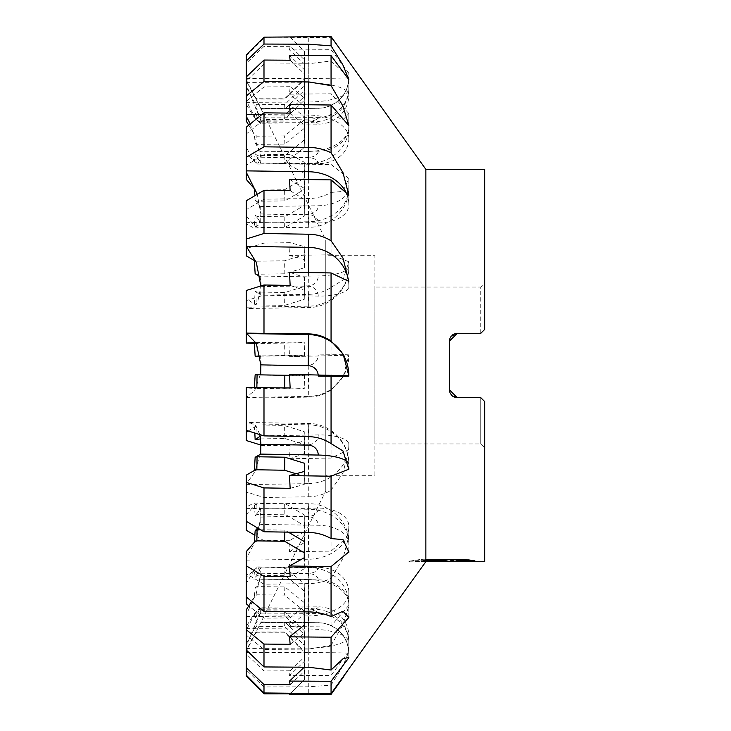 <?xml version="1.0" encoding="UTF-8"?>
<svg xmlns="http://www.w3.org/2000/svg" width="731" height="731" viewBox="0 0 731 731"><rect width="100%" height="100%" fill="white"/><g stroke="black" fill="none" stroke-linecap="round" stroke-linejoin="round"><path stroke-width="0.55" stroke-dasharray="3.65 2.74" d="M374.866 475.324L374.866 255.676L325.77 255.676L325.77 475.324L374.866 475.324L374.866 255.676M484.69 169.382L484.69 329.416L480.77 333.336L484.69 329.416L480.77 333.336L457.231 333.336L480.77 333.336L480.77 287.055L374.866 287.055L374.866 443.945L480.77 443.945L484.69 447.865L484.69 401.584L480.77 397.664L457.231 397.664L480.77 397.664L484.69 401.584L484.69 561.618M450.488 393.826L449.994 392.839L451.283 394.923L457.231 397.664L480.77 397.664L480.77 443.945L480.77 397.664L484.69 401.584L484.69 447.865M484.69 283.135L484.69 329.416L484.69 283.135L480.77 287.055L480.77 333.336L457.231 333.336L451.283 336.077M454.746 397.253L451.731 395.407M450.004 392.858L449.391 389.815L449.391 341.185L454.792 333.729M374.866 443.945L374.866 287.055M260.19 454.371L254.69 472.244L246.31 483.785L246.31 515.218L254.361 505.231L255.146 515.775L260.675 508.94L260.857 517.082L256.325 539.341L246.31 558.639L246.31 583.375L254.361 569.86L255.146 577.216L260.675 567.96L260.857 573.808L256.325 593.143L246.31 614.579L246.31 630.213L254.361 614.479L255.146 617.933L260.675 607.169L260.857 610.147L246.31 646.14L246.31 651.129L260.857 622.538L246.31 650.234L246.31 644.093L254.361 628.623L255.146 623.671L260.675 613.09L260.857 609.773L260.008 608.101L254.47 613.282L246.31 626.458L246.31 609.782M260.848 444.932L260.812 448.03M260.19 436.206L260.675 435.877L260.812 441.871M248.33 431.025L254.361 426.931L254.827 433.044M260.218 374.912L254.717 390.491L246.31 397.362L246.31 430.404L246.31 423.788L308.747 424.83A40.79 39.008 -0 0 1 348.815 463.801A40.79 39.008 -0 0 1 348.815 464.505A30.592 8.946 1 0 0 348.358 462.961M260.848 365.5L260.812 368.744M260.19 355.951L260.675 355.924L260.812 362.256M246.31 333.638L246.31 298.595L254.361 304.069L255.146 291.377L260.675 295.123L260.857 286.653L257.522 302.716L249.609 308.491L246.31 307.815L246.31 333.51M260.19 276.629L260.812 282.97M254.909 195.68L255.146 200.203L260.675 206.562L260.857 214.914L258.957 224.728L254.013 228.054L246.31 223.914L246.31 246.356M248.759 125.175L254.361 134.239L255.146 142.874L260.675 151.774L260.857 157.914L257.632 164.109L246.31 153.875L246.31 170.871M246.31 116.421L246.31 100.787L254.361 116.521L255.146 113.067L260.675 123.831L260.857 120.853L246.31 84.86L246.31 79.871L260.857 108.462L246.31 80.766L246.31 86.907L254.361 102.377L255.146 107.329L260.675 117.91L260.857 121.227L260.008 122.899L254.47 117.718L246.31 104.542L246.31 114.438M260.848 108.453L325.77 239.987L325.77 491.013L260.848 622.547M443.717 560.823L467.977 559.919L467.977 560.841L452.215 561.198M467.977 560.841L467.977 560.312L447.271 561.225M452.59 561.618L467.977 561.234M471.303 560.33L474.885 560.449L463.664 559.041L424.985 559.041L424.985 560.677M424.985 559.041L414.769 560.293L414.769 561.618L424.364 561.618M431.445 561.225L425.853 560.174L424.61 561.618L425.853 561.618M424.61 561.618L425.597 561.618M446.12 560.293L408.83 561.225L423.194 559.041L437.558 561.225M414.769 560.293L425.25 560.293M425.195 561.618L414.769 561.618M409.515 561.125L409.515 561.618M423.194 559.041L423.194 561.618M425.853 169.382L425.853 560.174M451.255 336.105L449.994 338.161M450.004 338.142L449.538 339.668M449.538 339.659L449.446 340.226M449.391 341.185L449.391 389.815L449.446 340.271M347.682 671.259L343.826 676.504M246.31 646.14L246.31 670.044L263.992 686.948L308.747 686.784L331.061 685.166L331.061 694.432M331.061 685.166L342.985 665.941L348.815 651.668L348.815 635.961A30.592 29.249 176.6 0 0 348.76 634.298A30.592 29.249 176.6 0 0 318.223 606.867L260.675 607.169M348.833 651.412L331.061 675.38L289.494 675.618L290.143 670.784L304.27 657.196L304.26 630.634L284.615 611.948L256.837 612.094L254.361 614.479M246.31 614.579L246.31 635.084L263.992 649.466L308.747 649.073L331.061 645.382L331.061 675.38M331.061 645.382L342.985 624.831L348.815 605.816L348.815 592.128A30.592 25.055 178.3 0 0 348.806 591.507A30.592 25.055 178.3 0 0 318.223 567.384L260.675 567.96M348.833 605.369L331.061 625.992L289.494 626.44L290.143 617.887L304.27 606.173L304.26 583.411L284.615 567.521L256.837 567.804L254.361 569.86M246.31 558.639L246.31 573.734L263.992 584.188L308.747 583.603C316.742 583.493 324.18 581.693 331.061 578.212L331.061 625.992M331.061 578.212L342.985 558.338L348.815 536.435L348.815 526.11A30.592 18.403 178.7 0 0 348.806 525.872A30.592 18.403 178.7 0 0 318.223 508.136L260.675 508.94M348.833 535.841L331.061 551.11L289.494 551.713L290.143 540.282L304.27 531.583L304.26 514.862L284.615 503.321L256.837 503.705L254.361 505.231M246.31 483.785L246.31 492L263.992 497.5L308.747 496.778C316.742 496.641 324.18 494.448 331.061 490.209L331.061 551.11M331.061 490.209L342.985 472.966L348.815 449.647L331.061 458.054L289.494 458.757L290.143 445.572L304.27 440.738L304.26 431.692L284.615 425.625L256.837 426.082L254.361 426.931M246.31 397.362L246.31 397.883L263.992 397.892L308.747 397.107C316.742 396.951 324.18 394.585 331.061 390.007L331.061 458.054M331.061 390.007L343.177 376.757L348.815 355.202L289.494 356.673L290.143 343.022L304.27 342.528L304.26 342.044L254.361 342.611M246.31 307.815L246.31 300.596L263.992 295.114L308.747 294.346C316.742 294.182 324.18 291.87 331.061 287.402L331.061 355.942M331.061 287.402L342.976 280.064L348.815 261.762L348.815 266.495A30.592 8.946 179 0 1 318.223 275.952L260.675 276.903M348.833 261.771L331.061 254.763L289.494 255.448L290.143 242.674L304.27 246.566L304.26 254.69L284.615 260.757L256.837 261.223L254.361 260.538M246.31 223.914L246.31 209.669L263.992 199.225L308.747 198.549C316.742 198.403 324.18 196.365 331.061 192.436L331.061 254.772M331.061 192.436L342.985 191.403L348.815 178.483L331.061 164.429L289.494 165.005L290.143 154.342L304.27 162.245L304.26 178.181L284.615 189.731L256.837 190.124L254.361 188.735M246.31 153.875L246.31 133.983L263.992 119.61L308.747 119.089C316.742 118.97 324.18 117.417 331.061 114.42L331.061 164.429M331.061 114.42L342.985 119.783L348.815 113.506L348.815 126.436A30.592 24.425 178.3 0 1 318.223 151.18L260.675 151.774M348.833 113.524L331.061 93.769M246.31 104.542L246.31 80.967L263.992 64.063L308.747 63.752L331.061 60.975L331.061 93.778L289.494 94.18L290.143 86.687L304.27 97.826L304.26 120.012L284.615 135.902L256.837 136.194L254.361 134.239M331.061 60.975L342.985 72.223L348.815 73.201L348.815 88.497A30.592 28.92 176.9 0 1 318.223 117.59L260.675 117.91M348.833 73.219L331.061 49.717L289.494 49.918L290.143 46.318L304.27 59.604L304.26 85.874L284.615 104.551L256.837 104.707L254.361 102.377M246.31 80.766L246.31 55.803L263.992 38.03L331.061 37.345L331.061 49.717M331.061 37.345L343.826 54.496M255.146 273.714L257.074 274.244L284.852 273.787L304.498 267.72L304.507 259.596L289.494 255.448M304.507 259.596L304.27 246.566M290.143 242.674L263.992 243.094L246.31 248.577L246.31 255.877M304.498 267.72L304.26 254.69M284.852 273.787L284.615 260.757M257.074 274.244L256.837 261.223M263.992 199.225L263.992 243.094M246.31 209.669L246.31 248.577M325.77 491.013L325.77 239.987M246.31 172.361L246.31 147.625L254.361 161.14L255.146 153.784L260.675 163.04L260.857 157.192L250.285 123.932M246.31 247.215L246.31 215.782L254.361 225.769L255.146 215.225L260.675 222.06L260.857 213.918L257.248 194.3M255.146 374.784L260.684 374.912M259.861 434.607L255.713 425.67L249.609 422.509L246.31 423.185L246.31 387.96L254.361 388.389L254.425 387.521M257.586 527.992L260.675 524.438L260.857 516.086L258.957 506.272L254.013 502.946L246.31 507.086L246.31 475.123M251.565 601.284L254.361 596.761L255.146 588.126L260.675 579.226L260.857 573.086L257.632 566.89L246.31 577.125L246.31 551.558M255.146 200.203L257.074 201.281L284.852 200.888L304.498 189.338L304.507 173.402L289.494 165.005M304.507 173.402L304.27 162.245M290.143 154.342L263.992 154.698L246.31 165.115L246.31 179.442M304.498 189.338L304.26 178.181M284.852 200.888L284.615 189.731M257.074 201.281L256.837 190.124M263.992 119.61L263.992 154.698M246.31 133.983L246.31 165.115M255.146 142.874L257.074 144.391L284.852 144.098L304.498 128.208L304.507 106.022L289.494 94.18M304.507 106.022L304.27 97.826M290.143 86.687L263.992 86.934L246.31 101.271L246.31 121.218M304.498 128.208L304.26 120.012M284.852 144.098L284.615 135.902M257.074 144.391L256.837 136.194M263.992 64.063L263.992 86.934M246.31 80.967L246.31 101.271M255.146 107.329L257.074 109.138L284.852 108.992L304.498 90.306L304.507 64.036L289.494 49.918M304.507 64.036L304.27 59.604M290.143 46.318L263.992 46.437L246.31 63.286L246.31 86.907M304.498 90.306L304.26 85.874M284.852 108.992L284.615 104.551M257.074 109.138L256.837 104.707M263.992 38.03L263.992 46.437M246.31 55.803L246.31 63.286M255.146 97.059L257.074 98.987L284.852 98.987L304.498 79.341L304.507 51.563L289.494 36.55M304.507 51.563L304.26 79.103L284.615 98.749L256.837 98.749L254.361 96.273M290.143 37.199L304.27 51.325M246.31 54.898L246.31 79.871M246.31 84.86L246.31 100.787M255.146 113.067L257.074 114.922L284.852 115.069L304.498 96.382L304.507 69.82L289.494 55.382M304.507 69.82L304.26 100.366L284.615 119.052L256.837 118.906L254.361 116.521M290.143 60.216L304.27 73.804M304.498 96.382L304.26 100.366M284.852 115.069L284.615 119.052M257.074 114.922L256.837 118.906M255.146 153.784L257.074 155.383L284.852 155.666L304.498 139.776L304.507 117.015L289.494 104.56M304.507 117.015L304.26 147.589L284.615 163.479L256.837 163.196L254.361 161.14M290.143 113.113L304.27 124.827M246.31 127.157L246.31 147.625M304.498 139.776L304.26 147.589M284.852 155.666L284.615 163.479M257.074 155.383L256.837 163.196M255.146 215.225L257.074 216.413L284.852 216.805L304.498 205.256L304.507 188.534L289.494 179.287M304.507 188.534L304.26 216.138L284.615 227.679L256.837 227.295L254.361 225.769M290.143 190.718L304.27 199.417M246.31 200.751L246.31 215.782M304.498 205.256L304.26 216.138M284.852 216.805L284.615 227.679M257.074 216.413L256.837 227.295M255.146 291.377L257.074 292.034L284.852 292.501L304.498 286.424L304.507 277.387L289.494 272.243M304.507 277.387L304.26 299.308L284.615 305.375L256.837 304.918L254.361 304.069M290.143 285.428L304.27 290.262M246.31 290.463L246.31 298.595M304.498 286.424L304.26 299.308M284.852 292.501L284.615 305.375M257.074 292.034L256.837 304.918M289.522 375.341L304.498 375.341L304.507 374.857L289.494 374.327M304.507 374.857L304.26 388.956L254.361 388.389M290.143 387.978L304.27 388.472M304.498 375.341L304.26 388.956M284.633 387.887L284.615 388.956M256.855 387.521L256.837 388.472M246.31 423.185L246.31 423.788M304.507 471.404L304.27 484.434L304.26 476.31L295.991 473.752M290.143 488.326L304.27 484.434M304.352 471.449L304.26 476.31M246.31 507.086L246.31 515.218M304.507 557.598L304.27 568.755L304.26 557.726M290.143 576.658L304.27 568.755M260.583 529.765L284.852 530.112L288.316 532.15M284.852 530.112L284.816 532.095M246.31 577.125L246.31 583.375M304.507 624.978L304.27 633.174L304.26 625.169M290.143 644.313L304.27 633.174M304.26 611.856L304.26 610.988L284.615 595.098L256.837 594.806L254.361 596.761M255.146 588.126L257.074 586.609L284.852 586.902L304.498 602.792L304.498 611.865M304.498 602.792L304.26 610.988M284.852 586.902L284.615 595.098M257.074 586.609L256.837 594.806M246.31 626.458L246.31 644.093M255.146 623.671L257.074 621.862L284.852 622.008L304.498 640.694L304.233 667.22M304.507 666.964L304.26 645.126L284.615 626.449L256.837 626.293L254.361 628.623M290.143 684.682L304.27 671.396M304.498 640.694L304.26 645.126M284.852 622.008L284.615 626.449M257.074 621.862L256.837 626.293M246.31 650.234L246.31 651.129M255.146 633.941L257.074 632.013L284.852 632.013L304.498 651.659L304.507 679.437L290.929 693.015L304.27 679.675L304.26 651.897L284.615 632.251L256.837 632.251L254.361 634.727M289.494 694.45L290.143 693.801M263.992 686.948L263.992 693.829M246.31 670.044L246.31 676.102M255.146 617.933L257.074 616.078L284.852 615.931L304.498 634.618L304.507 661.18L289.494 675.618M304.507 661.18L304.27 657.196M290.143 670.784L263.992 670.957L246.31 654.099L246.31 630.213M304.498 634.618L304.26 630.634M284.852 615.931L284.615 611.948M257.074 616.078L256.837 612.094M263.992 649.466L263.992 670.957M246.31 635.084L246.31 654.099M255.146 577.216L257.074 575.617L284.852 575.334L304.498 591.224L304.507 613.985L289.494 626.44M304.507 613.985L304.27 606.173M290.143 617.887L263.992 618.179L248.759 605.825M304.498 591.224L304.26 583.411M284.852 575.334L284.615 567.521M257.074 575.617L256.837 567.804M263.992 584.188L263.992 618.179M246.31 573.734L246.31 603.843M255.146 515.775L257.074 514.587L284.852 514.195L304.498 525.744L304.507 542.466L289.494 551.713M304.507 542.466L304.27 531.583M290.143 540.282L263.992 540.675L254.909 535.32M304.498 525.744L304.26 514.862M284.852 514.195L284.615 503.321M257.074 514.587L256.837 503.705M263.992 497.5L263.992 540.675M246.31 492L246.31 530.249M257.074 438.965L256.837 426.082M260.583 438.902L284.852 438.499L284.615 425.625M284.852 438.499L304.498 444.576L304.26 431.692M304.498 444.576L304.507 453.613L304.27 440.738M304.507 453.613L289.494 458.757M290.143 445.572L263.992 446.02L260.848 445.042M348.815 449.647L348.815 444.375A30.592 9.96 178.9 0 0 348.806 444.32A30.592 9.96 178.9 0 0 318.223 434.927L260.675 435.877M260.218 356.088L304.498 355.659L304.507 356.143L304.27 342.528M304.498 355.659L304.26 342.044M304.507 356.143L289.494 356.673M290.143 343.022L254.425 343.479M284.852 355.659L284.615 342.044M257.074 356.143L256.837 342.528M263.992 295.114L263.992 343.479M246.31 300.596L246.31 343.479M348.815 178.483L348.815 187.766A30.592 17.544 178.8 0 1 318.223 205.749L260.675 206.562M308.747 37.957L308.747 78.4A40.79 0.713 180 0 0 348.815 77.696L348.815 77.687A30.592 30.583 135 0 1 318.223 108.27L260.675 108.279M348.815 79.56L348.815 95.039A30.592 29.249 3.4 0 1 348.76 96.702A30.592 29.249 3.4 0 1 318.223 124.133L260.675 123.831M348.815 125.613L348.815 138.872A30.592 25.055 1.7 0 1 348.806 139.493A30.592 25.055 1.7 0 1 318.223 163.616L260.675 163.04M348.815 195.15L348.815 204.89A30.592 18.403 1.3 0 1 348.806 205.128A30.592 18.403 1.3 0 1 318.223 222.864L260.675 222.06M348.815 281.353L348.815 286.625A30.592 9.96 1.1 0 1 348.806 286.68A30.592 9.96 1.1 0 1 318.223 296.073L260.675 295.123M348.815 375.798L348.815 376.081A40.79 40.781 -179.5 0 0 348.815 375.725L348.815 375.442M260.675 375.076L318.223 376.081A10.197 10.197 -179.5 0 0 318.168 374.829M348.815 467.877L348.815 464.505M348.815 551.393L348.815 543.234A30.592 17.544 1.2 0 0 318.223 525.251L260.675 524.438M348.815 616.699L348.815 604.564A30.592 24.425 1.7 0 0 318.223 579.82L260.675 579.226M348.815 657.407L348.815 642.503A30.592 28.92 3.1 0 0 318.223 613.41L260.675 613.09M308.747 693.043L308.747 652.6A40.79 0.713 -0 0 1 348.815 653.304L348.815 653.313A30.592 30.583 45 0 0 318.223 622.73L260.675 622.721M263.992 397.892L263.992 446.02M246.31 397.883L246.31 440.537M348.815 355.202L348.815 354.919A30.592 0.53 179 0 0 318.223 354.919L260.675 355.924M450.744 394.228L451.31 394.959M452.215 335.154L451.603 335.721M325.77 475.324L325.77 255.676M308.747 294.346L308.747 306.17A40.79 39.008 180 0 0 348.815 267.199A40.79 39.008 180 0 0 348.815 266.495M246.31 307.212L308.747 306.17L308.72 307.513L308.208 285.867A10.197 9.75 180 0 0 318.223 275.952M260.857 286.653L308.208 285.867M308.747 198.549L308.747 221.749A40.79 33.407 180 0 0 348.815 188.351A40.79 33.407 180 0 0 348.815 187.766M246.31 222.635L308.747 221.749L308.646 227.286L308.208 214.238A10.197 8.352 180 0 0 318.223 205.749M260.857 214.914L308.208 214.238M308.747 119.089L308.747 151.399A40.79 24.543 180 0 0 348.815 126.865A40.79 24.543 180 0 0 348.815 126.436M246.31 152.048L308.747 151.399L308.528 163.58L308.208 157.421A10.197 6.14 180 0 0 318.223 151.18M260.857 157.914L308.208 157.421M308.747 63.752L308.747 102.002A40.79 13.277 180 0 0 348.815 88.734A40.79 13.277 180 0 0 348.815 88.497M246.31 102.349L308.747 102.002A30.592 0.503 -90.3 0 1 308.381 122.634A30.592 0.503 -90.3 0 1 308.208 120.971A10.197 3.317 180 0 0 318.223 117.59M260.857 121.227L308.208 120.971M246.31 78.409L308.747 78.4A30.592 0.53 -90 0 1 308.217 108.462C323.23 108.106 312.347 108.974 324.308 107.676C339.851 103.199 348.02 93.203 348.815 77.696A40.79 0.713 180 0 0 348.815 77.687M308.217 108.462L260.857 108.462L308.208 108.453A30.592 0.53 -90 0 1 308.208 108.453L318.223 108.27M308.747 55.492L308.747 82.905A40.79 11.924 180 0 1 348.815 94.838A40.79 11.924 180 0 1 348.815 95.039M246.31 82.576L308.747 82.905A30.592 0.512 -89.7 0 1 308.208 121.099A10.197 2.979 180 0 1 318.223 124.133M260.857 120.853L308.208 121.099M308.747 104.771L308.747 115.069A40.79 23.392 180 0 1 348.815 138.47A40.79 23.392 180 0 1 348.815 138.872M260.857 157.192L308.208 157.668A10.197 5.848 180 0 1 318.223 163.616M261.808 114.593L308.747 115.069M346.247 192.938A40.79 32.575 180 0 1 348.815 204.324A40.79 32.575 180 0 1 348.815 204.89M308.71 179.57L308.208 214.585A10.197 8.142 180 0 1 318.223 222.864M260.857 213.918L308.208 214.585M348.504 281.207A40.79 38.56 180 0 1 348.815 285.967A40.79 38.56 180 0 1 348.815 286.625M308.436 272.562L308.208 286.269A10.197 9.64 180 0 1 318.223 296.073M262.301 285.51L308.208 286.269M348.815 375.57A40.79 40.781 -179.5 0 1 348.815 375.725L348.815 376.081M308.747 436.654L308.72 423.487L308.208 445.133M308.747 532.451L308.747 509.251A40.79 33.407 -0 0 1 348.815 542.649A40.79 33.407 -0 0 1 348.815 543.234M246.31 508.365L308.747 509.251L308.646 503.714L308.208 516.762A10.197 8.352 -0 0 1 318.223 525.251M260.857 516.086L308.208 516.762M308.747 611.911L308.747 579.601A40.79 24.543 -0 0 1 348.815 604.135A40.79 24.543 -0 0 1 348.815 604.564M246.31 578.952L308.747 579.601L308.528 567.42L308.208 573.579A10.197 6.14 -0 0 1 318.223 579.82M260.857 573.086L308.208 573.579M308.747 667.248L308.747 628.998A40.79 13.277 -0 0 1 348.815 642.266A40.79 13.277 -0 0 1 348.815 642.503M246.31 628.651L308.747 628.998A30.592 0.503 -89.7 0 0 308.381 608.366A30.592 0.503 -89.7 0 0 308.208 610.029A10.197 3.317 -0 0 1 318.223 613.41M260.857 609.773L308.208 610.029M246.31 652.591L308.747 652.6A30.592 0.53 -90 0 0 308.217 622.538C323.23 622.894 312.347 622.026 324.308 623.324C339.851 627.801 348.02 637.798 348.815 653.304A40.79 0.713 -0 0 1 348.815 653.313M308.217 622.538L260.857 622.538L308.208 622.547A30.592 0.53 -90 0 0 308.208 622.547L318.223 622.73M308.747 686.784L308.747 648.095A40.79 11.924 -0 0 0 348.815 636.162A40.79 11.924 -0 0 0 348.815 635.961M246.31 648.424L308.747 648.095A30.592 0.512 -90.3 0 0 308.208 609.901A10.197 2.979 -0 0 0 318.223 606.867M260.857 610.147L308.208 609.901M308.747 649.073L308.747 615.931A40.79 23.392 -0 0 0 348.815 592.53A40.79 23.392 -0 0 0 348.815 592.128M246.31 616.562L308.747 615.931L308.208 573.332A10.197 5.848 -0 0 0 318.223 567.384M260.857 573.808L308.208 573.332M308.747 583.603L308.747 559.252A40.79 32.575 -0 0 0 348.815 526.676A40.79 32.575 -0 0 0 348.815 526.11M246.31 560.129L308.747 559.252L308.208 516.415A10.197 8.142 -0 0 0 318.223 508.136M260.857 517.082L308.208 516.415M308.747 496.778L308.747 483.611A40.79 38.56 -0 0 0 348.815 445.033A40.79 38.56 -0 0 0 348.815 444.375M246.31 484.644L308.747 483.611L308.208 444.731A10.197 9.64 -0 0 0 318.223 434.927M260.857 445.517L308.208 444.731M246.31 397.49L308.747 396.403L308.208 365.29A10.197 10.197 -0.5 0 0 318.223 354.919M260.857 366.112L308.208 365.29M308.747 397.107L308.747 396.403A40.79 40.781 -0.5 0 0 348.815 355.275A40.79 40.781 -0.5 0 0 348.815 354.919L348.815 355.558M408.839 561.225L427.014 561.225M442.2 561.225L443.68 561.225M249.609 308.491L308.72 307.513C330.129 307.705 349.327 288.626 348.815 267.199L348.815 262.456M254.013 228.054L308.646 227.286C329.672 227.588 349.272 209.578 348.815 188.351L348.815 179.058M257.632 164.109L308.528 163.58C316.642 163.497 324.153 161.432 331.052 157.384L336.772 153.181L342.236 147.132C346.549 141.074 348.742 134.321 348.815 126.865L348.815 113.917M260.008 122.899L308.381 122.634C331.042 121.054 333.638 115.809 339.339 111.404C345.498 105.136 348.66 97.57 348.815 88.734L348.815 73.402M348.76 96.702L348.815 79.332M348.806 139.493L348.815 125.184M348.806 205.128L348.815 194.565M348.806 286.68L348.815 280.695M249.609 422.509L308.72 423.487C330.129 423.295 349.327 442.374 348.815 463.801L348.815 468.544M254.013 502.946L308.646 503.714C329.672 503.412 349.272 521.422 348.815 542.649L348.815 551.942M257.632 566.89L308.528 567.42C316.642 567.503 324.153 569.568 331.052 573.616L336.772 577.819L342.236 583.868C346.549 589.926 348.742 596.679 348.815 604.135L348.815 617.083M260.008 608.101L308.381 608.366C331.042 609.946 333.638 615.191 339.339 619.596C345.498 625.864 348.66 633.43 348.815 642.266L348.815 657.598M348.76 634.298L348.815 651.668M348.806 591.507L348.815 605.816M348.806 525.872L348.815 536.435M348.806 444.32L348.815 450.305"/><path stroke-width="1.1" d="M343.826 676.504L331.061 694.432L289.494 694.45L290.929 693.015L290.143 693.801L263.992 693.829L246.31 676.102L246.31 675.197L263.992 692.97L331.061 693.655L425.853 561.618L425.853 560.686L424.364 561.618L425.853 559.443L463.664 559.443L474.885 560.841L461.882 560.796L452.215 561.582L484.69 561.618L484.69 401.584L480.77 397.664L455.925 397.554M455.687 397.509L454.746 397.253M451.731 395.407L450.004 392.858M453.54 396.732L457.231 397.664L449.391 389.815L449.994 392.839L449.446 390.747L449.391 341.185L457.231 333.336L480.77 333.336L484.69 329.416L484.69 169.382L425.853 169.382L425.853 559.443M454.792 333.729L457.231 333.336L453.156 334.478M260.812 448.03L260.19 454.371M260.812 441.871L260.848 444.932M254.827 433.044L255.146 439.623L260.19 436.206M260.684 374.912L260.857 364.888L256.325 343.36L246.31 333.117L308.747 333.893C316.742 334.049 324.18 336.415 331.061 340.993L343.177 354.243L348.815 375.798L289.494 374.327L290.143 387.978L246.31 387.521L246.31 432.405L248.33 431.025M260.812 368.744L260.218 374.912M260.812 362.256L260.848 365.5M308.747 333.893L308.747 334.597L246.31 333.51L246.31 343.04L254.361 342.611L255.146 356.216L260.19 355.951M260.812 282.97L260.848 285.958L256.325 262.466L246.31 246.356L246.31 255.877L254.361 260.538L255.146 273.714L260.19 276.629M257.248 194.3L246.31 172.361L246.31 170.871L246.31 179.442L254.361 188.735L254.909 195.68M250.285 123.932L246.31 116.421L246.31 114.438L246.31 121.218L248.759 125.175M343.826 54.496L425.853 169.382M347.682 59.741L348.815 61.505M348.833 61.523L331.061 36.568L263.992 37.171L246.31 54.898L246.31 60.956L263.992 44.052L263.992 37.171M263.992 44.052L308.747 44.216L331.061 45.834L331.061 36.568M331.061 45.834L342.985 65.059L348.815 79.56M348.833 79.588L331.061 55.62L289.494 55.382L290.143 60.216L263.992 60.043L246.31 76.901L246.31 60.956M261.808 114.593L246.31 114.438L246.31 95.916L263.992 81.534L308.747 81.927L331.061 85.618L331.061 55.62M331.061 85.618L342.985 106.169L348.815 125.613M348.833 125.631L331.061 105.008L289.494 104.56L290.143 113.113L263.992 112.821L246.31 127.157L246.31 157.266L263.992 146.812L263.992 112.821M263.992 146.812L308.747 147.397C316.742 147.507 324.18 149.307 331.061 152.788L331.061 105.008M331.061 152.788L342.985 172.662L348.815 195.15M348.833 195.159L331.061 179.89L289.494 179.287L290.143 190.718L263.992 190.325L246.31 200.751L246.31 239L263.992 233.5L263.992 190.325M263.992 233.5L308.747 234.222C316.742 234.359 324.18 236.552 331.061 240.791L331.061 179.89M331.061 240.791L342.985 258.034L348.815 281.353L331.061 272.937L289.494 272.243L290.143 285.428L263.992 284.98L246.31 290.463L246.31 333.117M331.061 340.993L331.061 272.946M246.31 430.404L263.992 435.886L308.747 436.654C316.742 436.818 324.18 439.13 331.061 443.598L331.061 375.058M331.061 443.598L342.976 450.936L348.815 469.238M348.815 467.877L348.815 469.201L331.061 476.237L289.494 475.552L290.143 488.326L263.992 487.906L246.31 482.423L246.31 475.123L254.361 470.462L255.146 457.286L260.675 454.097L260.857 444.347L259.861 434.607M254.909 535.32L246.31 530.249L246.31 521.331L263.992 531.775L308.747 532.451C316.742 532.597 324.18 534.635 331.061 538.564L331.061 476.228M331.061 538.564L342.985 539.597L348.815 551.942L331.061 566.571L289.494 565.995L290.143 576.658L263.992 576.302L246.31 565.885L246.31 551.558L254.361 542.265L255.146 530.797L257.586 527.992M248.759 605.825L246.31 603.843L246.31 597.017L263.992 611.39L308.747 611.911C316.742 612.03 324.18 613.583 331.061 616.58L331.061 566.571M331.061 616.58L342.985 611.217L348.815 617.494M348.815 616.699L348.815 617.476L331.061 637.231M304.233 667.22L289.494 681.082L290.143 684.682L263.992 684.563L246.31 667.714L246.31 650.033L263.992 666.937L308.747 667.248L331.061 670.025L331.061 637.222L289.494 636.82L290.143 644.313L263.992 644.066L246.31 629.729L246.31 609.782L251.565 601.284M331.061 670.025L342.985 658.777L348.815 657.407M348.833 657.781L331.061 681.283L289.494 681.082M331.061 693.655L331.061 681.283M447.271 561.225L431.445 561.225M442.2 561.618L437.558 561.618M427.014 561.225L443.717 561.216M452.215 561.582L459.141 560.531L471.303 560.33M425.25 560.293L446.12 560.293L425.853 560.686M425.853 561.253L446.12 560.686M451.283 336.077L450.004 338.142M449.994 338.161L449.538 339.659M449.446 340.226L449.391 341.185M254.425 387.521L255.146 374.784L289.522 375.341M263.992 81.534L263.992 60.043M246.31 95.916L246.31 76.901M308.747 147.397L308.747 171.748L246.31 170.871L246.31 157.266M308.747 234.222L308.747 247.389L246.31 246.356L246.31 239M263.992 333.108L263.992 284.98M284.852 375.341L284.633 387.887M257.074 374.857L256.855 387.521M263.992 435.886L263.992 387.521M255.146 457.286L257.074 456.756L284.852 457.213L304.498 463.28L304.507 471.404L289.494 475.552M295.991 473.752L284.615 470.243L256.837 469.777L254.361 470.462M304.498 463.28L304.352 471.449M284.852 457.213L284.615 470.243M257.074 456.756L256.837 469.777M263.992 531.775L263.992 487.906M246.31 521.331L246.31 482.423M288.316 532.15L304.498 541.662L304.507 557.598L289.494 565.995M304.26 557.726L304.26 552.819L284.615 541.269L256.837 540.876L254.361 542.265M304.498 541.662L304.26 552.819M284.816 532.095L284.615 541.269M255.146 530.797L257.074 529.719L260.583 529.765M257.074 529.719L256.837 540.876M263.992 611.39L263.992 576.302M246.31 597.017L246.31 565.885M304.498 611.865L304.507 624.978L289.494 636.82M304.26 625.169L304.26 611.856M263.992 666.937L263.992 644.066M246.31 650.033L246.31 629.729M263.992 692.97L263.992 684.563M246.31 675.197L246.31 667.714M255.146 439.623L260.583 438.902M260.848 445.042L246.31 440.537L246.31 432.405M254.425 343.479L246.31 343.04M255.146 356.216L260.218 356.088M348.815 376.081A30.592 0.53 1 0 1 318.223 376.081M348.358 462.961A30.592 8.946 1 0 0 318.223 455.047L260.675 454.097M348.815 552.49L348.815 551.393M451.31 394.959L451.785 395.462M452.224 395.855L453.147 396.513M453.065 334.542L452.215 335.154M449.538 339.668L449.446 340.271M308.747 44.216L308.747 55.492M308.747 81.927L308.747 104.771M308.747 115.069L308.208 157.668M308.71 179.57L308.747 171.748A40.79 32.575 180 0 1 346.247 192.938M308.436 272.562L308.747 247.389A40.79 38.56 180 0 1 348.504 281.207M260.857 285.483L262.301 285.51M260.857 364.888L308.208 365.71L308.747 334.597A40.79 40.781 -179.5 0 1 348.815 375.57M308.208 365.71A10.197 10.197 -179.5 0 1 318.168 374.829M260.857 444.347L308.208 445.133A10.197 9.75 -0 0 1 318.223 455.047M443.68 561.225L452.215 561.225"/></g></svg>
